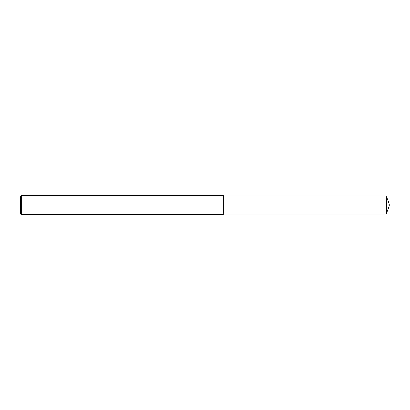 <?xml version="1.0" encoding="UTF-8"?>
<svg xmlns="http://www.w3.org/2000/svg" width="410" height="410" viewBox="0 0 410 410"><rect width="100%" height="100%" fill="white"/><g stroke="black" fill="none" stroke-linecap="round" stroke-linejoin="round"><path stroke-width="0.31" stroke-dasharray="2.05 1.54" d="M21.422 214.225L21.422 195.775M20.5 213.302L20.5 205M223.45 214.225L223.45 196.144M386.276 213.856L386.276 196.144"/><path stroke-width="0.61" d="M21.422 195.775L20.5 196.697L20.5 213.302L21.422 214.225L21.422 195.775L223.45 195.775L223.45 214.225L21.422 214.225M386.276 196.144L386.276 213.856L389.5 205L386.276 196.144L223.45 196.144M386.276 213.856L223.45 213.856"/></g></svg>
